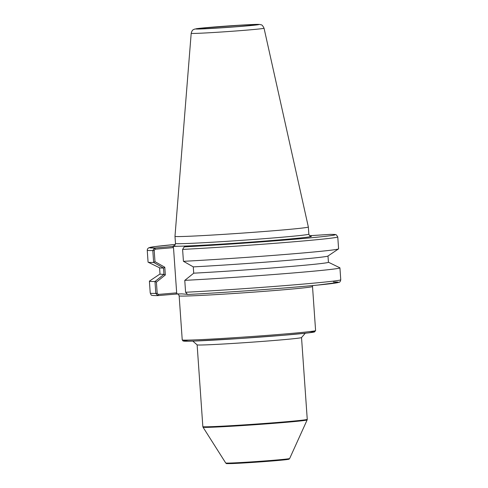 <?xml version="1.0" encoding="UTF-8"?>
<svg xmlns="http://www.w3.org/2000/svg" width="488" height="488" viewBox="0 0 488 488"><rect width="100%" height="100%" fill="white"/><g stroke="black" fill="none" stroke-linecap="round" stroke-linejoin="round"><path stroke-width="0.73" d="M192.815 341.112L197.14 344.87A52.332 1.159 -4 0 0 206.76 344.839A52.332 1.159 -4 0 0 264.673 341.234A52.332 1.159 -4 0 0 301.517 337.568L305.281 333.243M194.456 294.118L188.234 294.453M186.867 294.294L181.774 293.861L176.064 294.075L176.668 292.855L173.502 247.617L172.734 246.458L178.096 246.251A69.235 1.537 -4 0 0 197.201 245.513L202.563 245.305L184.214 246.904L182.597 249.411A95.496 2.117 -4 0 0 283.607 242.615A95.496 2.117 -4 0 0 337.763 236.912L336.36 234.862C334.92 234.521 336.897 234.454 330.15 234.374M309.618 235.728L330.016 234.38A93.104 2.068 176 0 1 296.1 239.126A93.104 2.068 176 0 1 184.488 246.855M176.064 294.075L157.709 295.624L158.319 294.429L157.191 293.331L156.41 282.125L165.334 274.945L164.798 267.247L154.983 261.678L154.196 250.472L155.153 249.191L154.385 248.05L152.817 250.558L153.647 262.428L154.983 261.678M204.344 28.688A28.267 0.628 -4 0 0 235.625 26.742A28.267 0.628 -4 0 0 255.529 24.76A28.267 0.628 -4 0 0 227.292 26.096A28.267 0.628 -4 0 0 199.147 28.707A28.267 0.628 -4 0 0 204.344 28.688M154.385 248.05L172.734 246.458M191.192 33.318A36.515 0.811 -4 0 0 197.914 33.318A36.515 0.811 -4 0 0 238.772 30.762A36.515 0.811 -4 0 0 264.051 28.219C261.69 23.467 261.013 25.26 259.982 24.491C258.219 24.235 254.779 24.388 243.219 24.998L201.05 28.158L194.444 29.14C193.205 29.981 192.37 29.25 191.192 33.318L174.985 236.326A66.844 1.482 -4 0 0 174.985 236.332A66.844 1.482 -4 0 0 187.294 236.332A66.844 1.482 -4 0 0 261.977 231.666A66.844 1.482 -4 0 0 308.349 227.005A66.844 1.482 -4 0 0 308.349 226.999L308.849 234.149A66.844 1.482 176 0 1 269.968 238.223A66.844 1.482 176 0 1 198.592 242.981A66.844 1.482 176 0 1 187.795 243.475A66.844 1.482 176 0 1 175.485 243.475C174.856 245.373 174.399 246.135 174.106 245.757M158.319 294.429L176.668 292.855M153.647 262.428L163.492 268.034L164.798 267.247M163.504 267.985L163.95 274.372L165.334 274.945M163.95 274.372L154.971 281.509L156.41 282.125M154.983 281.546L155.812 293.416L157.709 295.624L158.588 294.404M155.153 249.191L173.502 247.617M160.009 274L149.468 281.1A95.496 2.117 -4 0 0 149.407 281.186A95.496 2.117 -4 0 0 154.971 281.509M159.57 267.784L160.009 274.036A84.418 1.873 -4 0 0 163.931 274.329M155.428 249.167L154.653 248.008A93.104 2.068 176 0 1 175.351 244.439L155.05 246.58L148.651 247.831L147.492 248.978L147.242 250.234L148.071 262.141A95.496 2.117 -4 0 0 148.151 262.215L159.637 267.814A84.418 1.873 -4 0 0 163.492 268.034M148.151 262.215A95.496 2.117 -4 0 0 153.641 262.465M183.457 261.318A95.496 2.117 -4 0 0 282.796 254.657A95.496 2.117 -4 0 0 338.532 248.904L327.936 256.048A84.418 1.873 -4 0 1 280.075 261.013A84.418 1.873 -4 0 1 193.309 266.887L183.427 261.281L182.597 249.411M193.718 273.207L193.272 266.869M187.538 294.478L185.599 292.269L184.769 280.399L193.748 273.176A84.418 1.873 -4 0 0 281.972 267.186A84.418 1.873 -4 0 0 328.43 262.257L327.991 256.005M338.532 248.904A95.496 2.117 -4 0 0 338.593 248.819L337.763 236.912M184.787 280.362A95.496 2.117 -4 0 0 285.785 273.567A95.496 2.117 -4 0 0 339.929 267.863A95.496 2.117 -4 0 0 339.849 267.79L328.43 262.227M225.724 463.002L226.304 463.484C227.804 463.49 223.01 463.765 232.483 463.545L254.681 462.282L285.663 459.726C291.196 458.842 287.944 459.623 289.652 458.531A32.043 0.714 176 0 1 267.241 460.77A32.043 0.714 176 0 1 231.623 462.99A32.043 0.714 176 0 1 225.724 463.002L203.032 427.207A52.185 1.159 -4 0 0 212.634 427.189A52.185 1.159 -4 0 0 270.645 423.572A52.185 1.159 -4 0 0 307.147 419.924L307.251 419.338A52.332 1.159 176 0 1 270.944 422.986A52.332 1.159 176 0 1 212.481 426.634A52.332 1.159 176 0 1 202.843 426.64L197.128 344.857M188.575 340.093A65.654 1.458 -4 0 0 249.094 337.885A65.654 1.458 -4 0 0 309.337 331.645M177.461 293.788C177.754 293.398 178.315 294.087 179.151 295.856A66.844 1.482 -4 0 0 202.252 295.362A66.844 1.482 -4 0 0 273.634 290.604A66.844 1.482 -4 0 0 312.515 286.529L312.649 285.565M312.515 286.529L315.596 330.577A66.844 1.482 176 0 1 249.014 336.72A66.844 1.482 176 0 1 182.231 339.904L179.151 295.856M232.52 463.545A30.994 0.689 -4 0 0 273.225 460.898A30.994 0.689 -4 0 0 285.803 459.135M187.813 294.478A93.104 2.068 -4 0 0 299.425 286.743A93.104 2.068 -4 0 0 333.347 282.003M201.471 28.938A31.793 0.708 176 0 1 224.37 26.224A31.793 0.708 176 0 1 256.169 24.998A31.793 0.708 176 0 1 201.471 28.938M197.201 245.513A69.235 1.537 -4 0 0 276.379 240.151A69.235 1.537 -4 0 0 310.374 236.174M174.259 245.69A69.235 1.537 -4 0 0 178.096 246.251M154.196 250.472L152.817 250.558A95.496 2.117 -4 0 1 147.242 250.234M157.191 293.331L155.812 293.416A95.496 2.117 176 0 1 150.237 293.093L149.407 281.186M187.758 294.478C225.383 292.55 287.011 288.103 317.328 285.12L338.885 282.375C339.77 282.351 340.398 281.484 340.758 279.77A95.496 2.117 176 0 1 286.602 285.474A95.496 2.117 176 0 1 185.599 292.269M307.251 419.338L301.529 337.556M289.652 458.531L307.147 419.924M203.032 427.207L202.843 426.64M315.596 330.577L314.546 331.938L307.995 332.944L283.485 335.262L240.621 338.465L194.694 341.045L184.452 341.197L183 340.972L182.231 339.904M310.539 236.216C310.24 236.607 309.679 235.917 308.849 234.149M175.485 243.475L174.985 236.332M264.051 28.219L308.349 226.999M157.85 295.63C148.993 295.478 151.951 295.35 150.237 293.093M340.758 279.77L339.929 267.863"/></g></svg>
